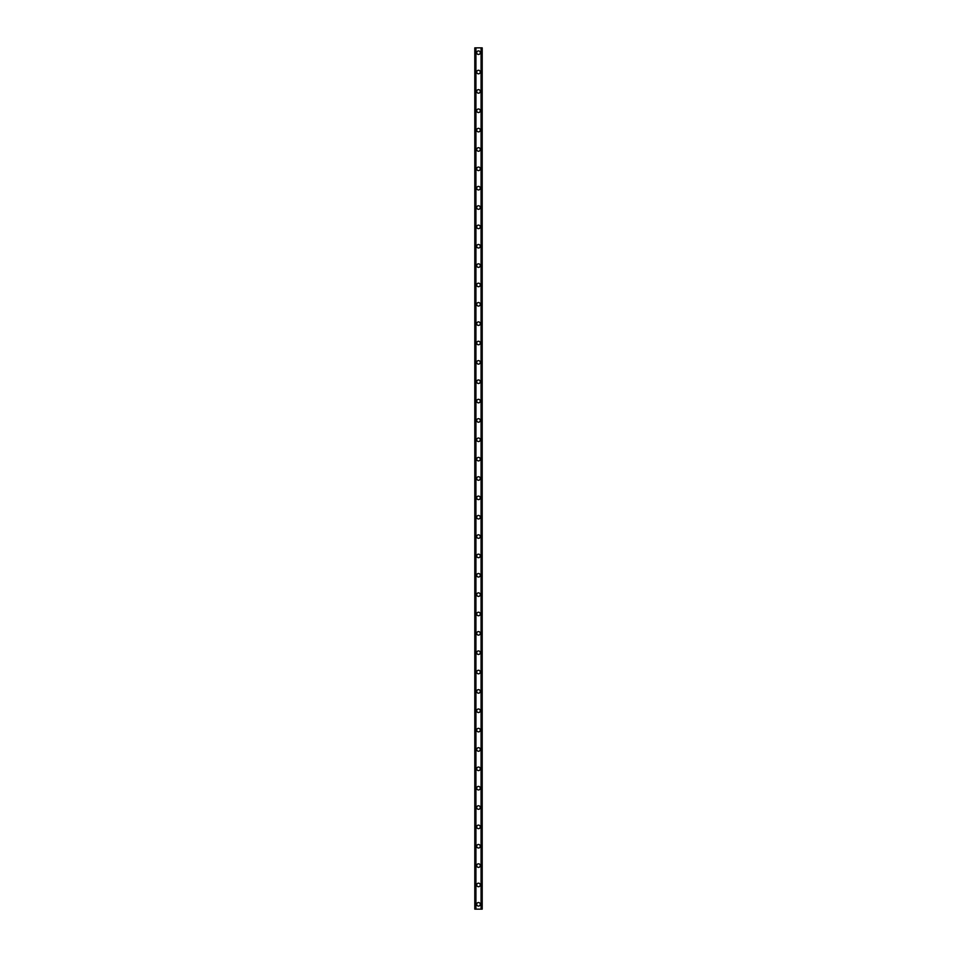<?xml version="1.0" encoding="UTF-8"?>
<svg xmlns="http://www.w3.org/2000/svg" width="957" height="957" viewBox="0 0 957 957"><rect width="100%" height="100%" fill="white"/><g stroke="black" fill="none" stroke-linecap="round" stroke-linejoin="round"><path stroke-width="1.44" d="M476.73 904.317A1.77 1.77 0 0 1 478.5 902.535A1.77 1.77 0 0 1 480.27 904.317A1.77 1.77 0 0 1 478.5 906.088A1.77 1.77 0 0 1 476.73 904.317M476.73 884.962A1.77 1.77 0 0 1 478.5 883.179A1.77 1.77 0 0 1 480.27 884.962A1.77 1.77 0 0 1 478.5 886.732A1.77 1.77 0 0 1 476.73 884.962M476.73 865.607A1.77 1.77 0 0 1 478.5 863.824A1.77 1.77 0 0 1 480.27 865.607A1.77 1.77 0 0 1 478.5 867.377A1.77 1.77 0 0 1 476.73 865.607M476.73 846.251A1.77 1.77 0 0 1 478.5 844.469A1.77 1.77 0 0 1 480.27 846.251A1.77 1.77 0 0 1 478.5 848.022A1.77 1.77 0 0 1 476.73 846.251M476.73 826.896A1.77 1.77 0 0 1 478.5 825.113A1.77 1.77 0 0 1 480.27 826.896A1.77 1.77 0 0 1 478.5 828.666A1.77 1.77 0 0 1 476.73 826.896M476.73 807.541A1.77 1.77 0 0 1 478.5 805.758A1.77 1.77 0 0 1 480.27 807.541A1.77 1.77 0 0 1 478.5 809.311A1.77 1.77 0 0 1 476.73 807.541M476.73 788.185A1.77 1.77 0 0 1 478.5 786.403A1.77 1.77 0 0 1 480.27 788.185A1.77 1.77 0 0 1 478.5 789.956A1.77 1.77 0 0 1 476.73 788.185M476.73 768.83A1.77 1.77 0 0 1 478.5 767.047A1.77 1.77 0 0 1 480.27 768.83A1.77 1.77 0 0 1 478.5 770.6A1.77 1.77 0 0 1 476.73 768.83M476.73 749.475A1.77 1.77 0 0 1 478.5 747.692A1.77 1.77 0 0 1 480.27 749.475A1.77 1.77 0 0 1 478.5 751.245A1.77 1.77 0 0 1 476.73 749.475M476.73 730.119A1.77 1.77 0 0 1 478.5 728.337A1.77 1.77 0 0 1 480.27 730.119A1.77 1.77 0 0 1 478.5 731.89A1.77 1.77 0 0 1 476.73 730.119M476.73 710.764A1.77 1.77 0 0 1 478.5 708.981A1.77 1.77 0 0 1 480.27 710.764A1.77 1.77 0 0 1 478.5 712.534A1.77 1.77 0 0 1 476.73 710.764M476.73 691.409A1.77 1.77 0 0 1 478.5 689.626A1.77 1.77 0 0 1 480.27 691.409A1.77 1.77 0 0 1 478.5 693.179A1.77 1.77 0 0 1 476.73 691.409M476.73 672.053A1.77 1.77 0 0 1 478.5 670.271A1.77 1.77 0 0 1 480.27 672.053A1.77 1.77 0 0 1 478.5 673.824A1.77 1.77 0 0 1 476.73 672.053M476.73 652.698A1.77 1.77 0 0 1 478.5 650.916A1.77 1.77 0 0 1 480.27 652.698A1.77 1.77 0 0 1 478.5 654.468A1.77 1.77 0 0 1 476.73 652.698M476.73 633.343A1.77 1.77 0 0 1 478.5 631.572A1.77 1.77 0 0 1 480.27 633.343A1.77 1.77 0 0 1 478.5 635.113A1.77 1.77 0 0 1 476.73 633.343M476.73 613.987A1.77 1.77 0 0 1 478.5 612.217A1.77 1.77 0 0 1 480.27 613.987A1.77 1.77 0 0 1 478.5 615.758A1.77 1.77 0 0 1 476.73 613.987M476.73 594.632A1.77 1.77 0 0 1 478.5 592.862A1.77 1.77 0 0 1 480.27 594.632A1.77 1.77 0 0 1 478.5 596.402A1.77 1.77 0 0 1 476.73 594.632M476.73 575.277A1.77 1.77 0 0 1 478.5 573.506A1.77 1.77 0 0 1 480.27 575.277A1.77 1.77 0 0 1 478.5 577.047A1.77 1.77 0 0 1 476.73 575.277M476.73 555.921A1.77 1.77 0 0 1 478.5 554.151A1.77 1.77 0 0 1 480.27 555.921A1.77 1.77 0 0 1 478.5 557.692A1.77 1.77 0 0 1 476.73 555.921M476.73 536.566A1.77 1.77 0 0 1 478.5 534.796A1.77 1.77 0 0 1 480.27 536.566A1.77 1.77 0 0 1 478.5 538.336A1.77 1.77 0 0 1 476.73 536.566M476.73 517.211A1.77 1.77 0 0 1 478.5 515.44A1.77 1.77 0 0 1 480.27 517.211A1.77 1.77 0 0 1 478.5 518.981A1.77 1.77 0 0 1 476.73 517.211M476.73 497.855A1.77 1.77 0 0 1 478.5 496.085A1.77 1.77 0 0 1 480.27 497.855A1.77 1.77 0 0 1 478.5 499.626A1.77 1.77 0 0 1 476.73 497.855M476.73 478.5A1.77 1.77 0 0 1 478.5 476.73A1.77 1.77 0 0 1 480.27 478.5A1.77 1.77 0 0 1 478.5 480.27A1.77 1.77 0 0 1 476.73 478.5M476.73 459.145A1.77 1.77 0 0 1 478.5 457.374A1.77 1.77 0 0 1 480.27 459.145A1.77 1.77 0 0 1 478.5 460.915A1.77 1.77 0 0 1 476.73 459.145M476.73 439.789A1.77 1.77 0 0 1 478.5 438.019A1.77 1.77 0 0 1 480.27 439.789A1.77 1.77 0 0 1 478.5 441.56A1.77 1.77 0 0 1 476.73 439.789M476.73 420.434A1.77 1.77 0 0 1 478.5 418.664A1.77 1.77 0 0 1 480.27 420.434A1.77 1.77 0 0 1 478.5 422.204A1.77 1.77 0 0 1 476.73 420.434M476.73 401.079A1.77 1.77 0 0 1 478.5 399.308A1.77 1.77 0 0 1 480.27 401.079A1.77 1.77 0 0 1 478.5 402.849A1.77 1.77 0 0 1 476.73 401.079M476.73 381.723A1.77 1.77 0 0 1 478.5 379.953A1.77 1.77 0 0 1 480.27 381.723A1.77 1.77 0 0 1 478.5 383.494A1.77 1.77 0 0 1 476.73 381.723M476.73 362.368A1.77 1.77 0 0 1 478.5 360.598A1.77 1.77 0 0 1 480.27 362.368A1.77 1.77 0 0 1 478.5 364.138A1.77 1.77 0 0 1 476.73 362.368M476.73 343.013A1.77 1.77 0 0 1 478.5 341.242A1.77 1.77 0 0 1 480.27 343.013A1.77 1.77 0 0 1 478.5 344.783A1.77 1.77 0 0 1 476.73 343.013M476.73 323.657A1.77 1.77 0 0 1 478.5 321.887A1.77 1.77 0 0 1 480.27 323.657A1.77 1.77 0 0 1 478.5 325.428A1.77 1.77 0 0 1 476.73 323.657M476.73 304.302A1.77 1.77 0 0 1 478.5 302.532A1.77 1.77 0 0 1 480.27 304.302A1.77 1.77 0 0 1 478.5 306.084A1.77 1.77 0 0 1 476.73 304.302M476.73 284.947A1.77 1.77 0 0 1 478.5 283.176A1.77 1.77 0 0 1 480.27 284.947A1.77 1.77 0 0 1 478.5 286.729A1.77 1.77 0 0 1 476.73 284.947M476.73 265.591A1.77 1.77 0 0 1 478.5 263.821A1.77 1.77 0 0 1 480.27 265.591A1.77 1.77 0 0 1 478.5 267.374A1.77 1.77 0 0 1 476.73 265.591M476.73 246.236A1.77 1.77 0 0 1 478.5 244.466A1.77 1.77 0 0 1 480.27 246.236A1.77 1.77 0 0 1 478.5 248.019A1.77 1.77 0 0 1 476.73 246.236M476.73 226.881A1.77 1.77 0 0 1 478.5 225.11A1.77 1.77 0 0 1 480.27 226.881A1.77 1.77 0 0 1 478.5 228.663A1.77 1.77 0 0 1 476.73 226.881M476.73 207.525A1.77 1.77 0 0 1 478.5 205.755A1.77 1.77 0 0 1 480.27 207.525A1.77 1.77 0 0 1 478.5 209.308A1.77 1.77 0 0 1 476.73 207.525M476.73 188.17A1.77 1.77 0 0 1 478.5 186.4A1.77 1.77 0 0 1 480.27 188.17A1.77 1.77 0 0 1 478.5 189.953A1.77 1.77 0 0 1 476.73 188.17M476.73 168.815A1.77 1.77 0 0 1 478.5 167.044A1.77 1.77 0 0 1 480.27 168.815A1.77 1.77 0 0 1 478.5 170.597A1.77 1.77 0 0 1 476.73 168.815M476.73 149.459A1.77 1.77 0 0 1 478.5 147.689A1.77 1.77 0 0 1 480.27 149.459A1.77 1.77 0 0 1 478.5 151.242A1.77 1.77 0 0 1 476.73 149.459M476.73 130.104A1.77 1.77 0 0 1 478.5 128.334A1.77 1.77 0 0 1 480.27 130.104A1.77 1.77 0 0 1 478.5 131.887A1.77 1.77 0 0 1 476.73 130.104M476.73 110.749A1.77 1.77 0 0 1 478.5 108.978A1.77 1.77 0 0 1 480.27 110.749A1.77 1.77 0 0 1 478.5 112.531A1.77 1.77 0 0 1 476.73 110.749M476.73 91.394A1.77 1.77 0 0 1 478.5 89.623A1.77 1.77 0 0 1 480.27 91.394A1.77 1.77 0 0 1 478.5 93.176A1.77 1.77 0 0 1 476.73 91.394M476.73 72.038A1.77 1.77 0 0 1 478.5 70.268A1.77 1.77 0 0 1 480.27 72.038A1.77 1.77 0 0 1 478.5 73.821A1.77 1.77 0 0 1 476.73 72.038M476.73 52.683A1.77 1.77 0 0 1 478.5 50.912A1.77 1.77 0 0 1 480.27 52.683A1.77 1.77 0 0 1 478.5 54.465A1.77 1.77 0 0 1 476.73 52.683M482.065 47.85L474.792 47.85L474.792 909.15L482.208 909.15L482.208 47.85L482.065 909.15M474.792 47.85L474.792 909.15L474.792 47.85M475.928 47.85L475.928 909.15M481.072 47.85L481.072 909.15M482.208 47.85L482.208 909.15L482.208 47.85M474.935 47.85L474.935 909.15L474.935 47.85M475.509 47.85L475.509 909.15M475.557 47.85L475.557 909.15M475.832 47.85L475.832 909.15M481.168 47.85L481.168 909.15M481.443 47.85L481.443 909.15M481.491 47.85L481.491 909.15"/></g></svg>
